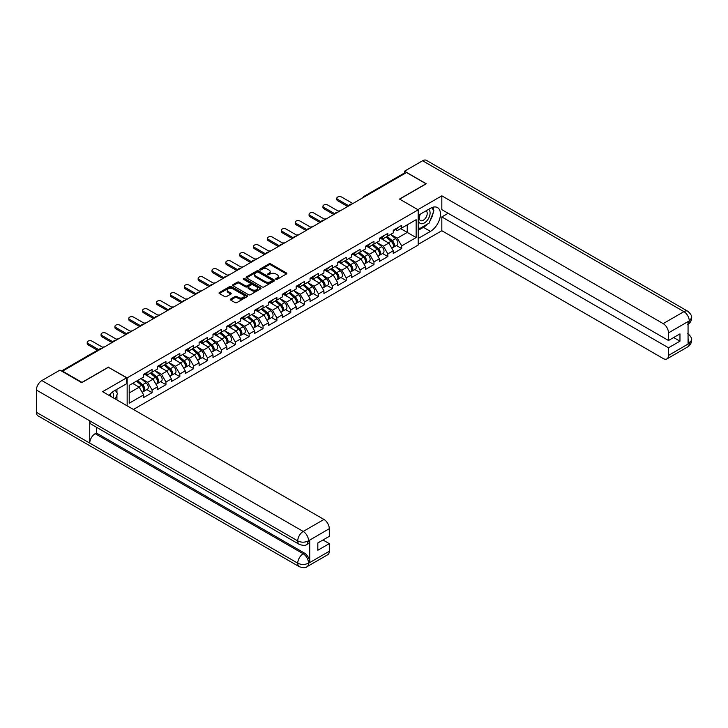 <?xml version="1.0" encoding="UTF-8"?>
<svg xmlns="http://www.w3.org/2000/svg" width="728" height="728" viewBox="0 0 728 728"><rect width="100%" height="100%" fill="white"/><g stroke="black" fill="none" stroke-linecap="round" stroke-linejoin="round"><path stroke-width="1.09" d="M275.939 279.315A0.864 0.501 0 0 0 277.159 279.315L286.432 273.965A1.238 0.71 0 0 0 286.796 273.464A1.238 0.71 0 0 0 286.432 272.954L270.725 263.891A1.238 0.71 0 0 0 268.987 263.891L259.714 269.242A0.864 0.501 0 0 0 260.933 269.952L262.135 269.26A3.949 2.284 0 0 1 267.713 269.26L269.023 270.015A3.949 2.284 0 0 1 270.179 271.626A3.949 2.284 0 0 1 269.023 273.237L267.822 273.928A0.864 0.501 0 0 0 269.051 274.629L270.252 273.937A3.949 2.284 0 0 1 275.83 273.937L277.141 274.693A3.949 2.284 0 0 1 278.296 276.312A3.949 2.284 0 0 1 277.141 277.923L275.939 278.615A0.864 0.501 0 0 0 275.939 279.315L275.939 278.615M230.676 299.053A1.238 0.71 0 0 0 230.321 299.554A1.238 0.71 0 0 0 230.676 300.063L235.089 302.602A1.238 0.71 0 0 0 236.828 302.602L247.129 296.66A1.238 0.71 0 0 0 247.484 296.159A1.238 0.71 0 0 0 247.129 295.65L231.422 286.586A1.238 0.71 0 0 0 229.675 286.586L219.383 292.529A1.238 0.71 0 0 0 219.019 293.029A1.238 0.71 0 0 0 219.383 293.539L224.706 296.605A1.238 0.71 0 0 0 226.444 296.605L230.849 294.066A1.238 0.71 0 0 0 231.213 293.566A1.238 0.71 0 0 0 230.849 293.056L228.21 291.537A3.303 1.902 0 0 1 227.245 290.19A3.303 1.902 0 0 1 229.284 288.425A3.303 1.902 0 0 1 232.878 288.843L243.225 294.813A3.303 1.902 0 0 1 244.189 296.159A3.303 1.902 0 0 1 242.151 297.916A3.303 1.902 0 0 1 238.556 297.506L236.828 296.505A1.238 0.71 0 0 0 235.089 296.505L230.676 299.053L230.676 300.063L235.089 297.534L235.089 296.505M108.49 367.085L82 382.382L62.535 371.144L406.543 172.527L426.007 183.774L399.517 199.062L418.181 209.837L127.154 377.868L108.49 367.34M262.216 286.941A1.238 0.71 0 0 0 263.964 286.941L274.265 280.99A1.238 0.71 0 0 0 274.62 280.489A1.238 0.71 0 0 0 274.265 279.989L258.558 270.916A1.238 0.71 0 0 0 256.811 270.916L246.519 276.858A1.238 0.71 0 0 0 246.155 277.368A1.238 0.71 0 0 0 246.519 277.869L262.216 286.941M243.853 279.507A0.864 0.501 0 0 1 244.726 279.625L244.726 278.596L260.697 287.815A1.238 0.71 0 0 1 261.052 288.324A1.238 0.71 0 0 1 260.697 288.825L250.396 294.767A1.238 0.71 0 0 1 248.648 294.767L232.951 285.704L237.355 283.174L237.355 282.155L232.951 284.694A1.238 0.71 0 0 0 232.587 285.203A1.238 0.71 0 0 0 232.951 285.704L232.951 284.694M237.355 283.174A1.238 0.71 0 0 1 239.103 283.174L239.103 282.155A1.238 0.71 0 0 0 237.355 282.155M239.103 282.155L245.472 285.831A1.238 0.71 0 0 0 247.211 285.831L250.132 284.138A1.238 0.71 0 0 0 250.496 283.638A1.238 0.71 0 0 0 250.132 283.137L243.507 279.306A0.864 0.501 0 0 1 244.726 278.596M127.154 405.833L127.154 377.868M133.424 409.454L418.181 245.045L418.181 209.837M146.819 389.626L152.088 392.674L152.088 389.999L147.648 382.3L141.068 378.505M152.088 392.674L143.643 397.543L143.643 394.876L129.202 403.221L129.202 385.358L143.643 377.022L143.643 374.347L152.088 369.469L152.088 372.144L157.512 369.014L157.512 366.339L165.957 361.47L165.957 364.137L171.38 361.006L171.38 358.34L179.825 353.462L179.825 356.129L185.249 352.998L185.249 350.332L193.694 345.454L193.694 348.121L199.117 344.99L199.117 342.324L207.562 337.446L207.562 340.122L212.986 336.991L212.986 334.316L221.43 329.447L221.43 332.114L226.845 328.983L226.845 326.317L235.29 321.439L235.29 324.106L240.713 320.975L240.713 318.309L249.158 313.431L249.158 316.098L254.582 312.967L254.582 310.301L263.026 305.423L263.026 308.09L268.45 304.959L268.45 302.293L276.895 297.415L276.895 300.091L282.318 296.96L282.318 294.285L290.763 289.416L290.763 292.083L296.187 288.952L296.187 286.286L304.632 281.408L304.632 284.075L310.046 280.944L310.046 278.278L318.491 273.4L318.491 276.067L323.914 272.936L323.914 270.27L332.359 265.392L332.359 268.068L337.783 264.937L337.783 262.262L346.228 257.394L346.228 260.06L351.651 256.929L351.651 254.263L360.096 249.386L360.096 252.052L365.52 248.921L365.52 246.255L373.964 241.377L373.964 244.044L379.388 240.913L379.388 238.247L387.833 233.369L387.833 236.036L393.247 232.905L393.247 230.239L401.692 225.362L401.692 228.037L416.143 219.692L416.143 237.556L401.692 245.891L397.251 238.192L390.672 234.398M396.423 245.518L401.692 248.566L401.692 245.891M401.692 248.566L393.247 253.435L393.247 250.769L387.833 253.899L383.383 246.201L376.804 242.406M382.555 253.526L387.833 256.565L387.833 253.899M387.833 256.565L379.388 261.443L379.388 258.777L373.964 261.907L369.515 254.209L362.935 250.414M368.686 261.534L373.964 264.573L373.964 261.907M373.964 264.573L365.52 269.451L365.52 266.785L360.096 269.915L355.655 262.216L349.076 258.413M354.818 269.533L360.096 272.581L360.096 269.915M360.096 272.581L351.651 277.459L351.651 274.784L346.228 277.914L341.787 270.215L335.208 266.421M340.959 277.541L346.228 280.589L346.228 277.914M346.228 280.589L337.783 285.458L337.783 282.792L332.359 285.922L327.919 278.223L321.339 274.429M327.09 285.549L332.359 288.588L332.359 285.922M332.359 288.588L323.914 293.466L323.914 290.8L318.491 293.93L314.05 286.231L307.471 282.437M313.222 293.557L318.491 296.596L318.491 293.93M318.491 296.596L310.046 301.474L310.046 298.808L304.632 301.938L300.182 294.239L293.602 290.436M299.354 301.556L304.632 304.604L304.632 301.938M304.632 304.604L296.187 309.482L296.187 306.816L290.763 309.946L286.313 302.247L279.734 298.444M285.485 309.564L290.763 312.612L290.763 309.946M290.763 312.612L282.318 317.49L282.318 314.815L276.895 317.945L272.445 310.246L265.875 306.452M271.617 317.572L276.895 320.62L276.895 317.945M276.895 320.62L268.45 325.489L268.45 322.822L263.026 325.953L258.586 318.254L252.006 314.46M257.748 325.58L263.026 328.619L263.026 325.953M263.026 328.619L254.582 333.497L254.582 330.831L249.158 333.961L244.717 326.262L238.138 322.468M243.889 333.588L249.158 336.627L249.158 333.961M249.158 336.627L240.713 341.505L240.713 338.839L235.29 341.969L230.849 334.27L224.269 330.466M230.021 341.587L235.29 344.635L235.29 341.969M235.29 344.635L226.845 349.513L226.845 346.837L221.43 349.968L216.98 342.278L210.401 338.474M216.152 349.595L221.43 352.643L221.43 349.968M221.43 352.643L212.986 357.512L212.986 354.845L207.562 357.976L203.112 350.277L196.533 346.483M202.284 357.603L207.562 360.651L207.562 357.976M207.562 360.651L199.117 365.52L199.117 362.853L193.694 365.984L189.244 358.285L182.673 354.49M188.416 365.611L193.694 368.65L193.694 365.984M193.694 368.65L185.249 373.528L185.249 370.861L179.825 373.992L175.384 366.293L168.805 362.499M174.547 373.61L179.825 376.658L179.825 373.992M179.825 376.658L171.38 381.536L171.38 378.869L165.957 382L161.516 374.301L154.937 370.497M160.688 381.618L165.957 384.666L165.957 382M165.957 384.666L157.512 389.544L157.512 386.868L152.088 389.999M145.928 373.719L147.648 374.711L152.088 372.144M147.648 382.3L153.071 379.17L144.772 374.383M157.512 386.868L153.071 379.17M159.796 365.711L161.516 366.703L165.957 364.137M161.516 374.301L166.94 371.171L158.64 366.375M171.38 378.869L166.94 371.171M173.664 357.703L175.384 358.695L179.825 356.129M175.384 366.293L180.799 363.163L172.509 358.367M185.249 370.861L180.799 363.163M187.533 349.695L189.244 350.687L193.694 348.121M189.244 358.285L194.667 355.155L186.377 350.368M199.117 362.853L194.667 355.155M201.392 341.696L203.112 342.688L207.562 340.122M203.112 350.277L208.536 347.147L200.236 342.36M212.986 354.845L208.536 347.147M215.261 333.688L216.98 334.68L221.43 332.114M216.98 342.278L222.404 339.139L214.105 334.352M226.845 346.837L222.404 339.139M229.129 325.68L230.849 326.672L235.29 324.106M230.849 334.27L236.272 331.14L227.973 326.344M240.713 338.839L236.272 331.14M242.997 317.672L244.717 318.664L249.158 316.098M244.717 326.262L250.141 323.132L241.842 318.345M254.582 330.831L250.141 323.132M256.866 309.664L258.586 310.656L263.026 308.09M258.586 318.254L264 315.124L255.71 310.337M268.45 322.822L264 315.124M270.734 301.665L272.445 302.657L276.895 300.091M272.445 310.246L277.869 307.116L269.578 302.329M282.318 314.815L277.869 307.116M284.593 293.657L286.313 294.649L290.763 292.083M286.313 302.247L291.737 299.117L283.438 294.321M296.187 306.816L291.737 299.117M298.462 285.649L300.182 286.641L304.632 284.075M300.182 294.239L305.605 291.109L297.306 286.313M310.046 298.808L305.605 291.109M312.33 277.641L314.05 278.633L318.491 276.067M314.05 286.231L319.474 283.101L311.175 278.314M323.914 290.8L319.474 283.101M326.199 269.642L327.919 270.634L332.359 268.068M327.919 278.223L333.342 275.093L325.043 270.306M337.783 282.792L333.342 275.093M340.067 261.634L341.787 262.626L346.228 260.06M341.787 270.215L347.211 267.085L338.911 262.298M351.651 274.784L347.211 267.085M353.935 253.626L355.655 254.618L360.096 252.052M355.655 262.216L361.07 259.086L352.78 254.29M365.52 266.785L361.07 259.086M367.804 245.618L369.515 246.61L373.964 244.044M369.515 254.209L374.938 251.078L366.648 246.291M379.388 258.777L374.938 251.078M381.663 237.61L383.383 238.602L387.833 236.036M383.383 246.201L388.807 243.07L380.507 238.284M393.247 250.769L388.807 243.07M405.205 173.3L364.937 196.551M364.373 196.879A1.884 1.092 120 0 1 364.855 196.496A1.884 1.092 60 0 0 363.909 196.405L404.176 173.155A1.884 1.092 60 0 1 405.123 173.246M395.531 229.611L397.251 230.603L401.692 228.037M397.251 238.192L407.252 232.423L407.252 224.825L416.143 219.692M400.673 228.628L416.143 237.556M62.535 371.144L62.535 371.608M129.202 392.956L139.203 387.178L132.623 383.383M143.643 394.876L139.203 387.178M276.285 279.443L277.141 278.942A3.949 2.284 0 0 0 278.296 277.332L278.296 276.312M270.179 271.626L270.179 272.654A3.949 2.284 0 0 1 269.023 274.265L268.168 274.756M286.432 272.954L286.432 273.965L270.725 264.919A1.238 0.71 0 0 0 268.987 264.919L260.06 270.07M274.247 280.999L258.558 271.944A1.238 0.71 0 0 0 256.811 271.944L246.528 277.878L246.519 276.858M272.081 280.844A0.864 0.501 0 0 0 272.081 280.134L258.294 272.181A0.864 0.501 0 0 0 257.075 272.181L255.81 272.909A3.949 2.284 0 0 0 254.654 274.52A3.949 2.284 0 0 0 255.81 276.13L265.229 281.572A3.949 2.284 0 0 0 270.816 281.572L272.081 280.844L272.081 281.873A0.864 0.501 0 0 0 272.336 281.518L272.336 280.489M254.654 274.52L254.654 275.548A3.949 2.284 0 0 0 255.81 277.159L255.81 276.13M272.081 281.873L270.816 282.601A3.949 2.284 0 0 1 265.229 282.601L255.81 277.159M239.103 283.174L245.472 286.859A1.238 0.71 0 0 0 247.211 286.859L250.132 285.167A1.238 0.71 0 0 0 250.496 284.666L250.496 283.638M244.726 279.625L260.679 288.834M252.079 289.644A3.303 1.902 0 0 0 255.674 290.062A3.303 1.902 0 0 0 257.712 288.297A3.303 1.902 0 0 0 256.747 286.95L253.098 284.848A1.238 0.71 0 0 0 251.36 284.848L248.439 286.532A1.238 0.71 0 0 0 248.075 287.041A1.238 0.71 0 0 0 248.439 287.542L252.079 289.644L252.079 290.672A3.303 1.902 0 0 0 255.674 291.082A3.303 1.902 0 0 0 257.712 289.325L257.712 288.297M248.075 287.041L248.075 288.061A1.238 0.71 0 0 0 248.439 288.57L248.439 287.542M252.079 290.672L248.439 288.57M244.189 296.159L244.189 297.179A3.303 1.902 0 0 1 242.151 298.944A3.303 1.902 0 0 1 238.556 298.526L236.828 297.534A1.238 0.71 0 0 0 235.089 297.534M227.245 290.19L227.245 291.209A3.303 1.902 0 0 0 228.21 292.556L228.21 291.537M230.84 294.076L228.21 292.556M247.129 295.65L247.129 296.66L231.422 287.615A1.238 0.71 0 0 0 229.675 287.615L219.392 293.548M340.131 210.874A2.83 1.629 0 0 0 338.202 211.084M392.192 242.051L391.573 241.687M392.993 247.338A4.15 2.393 -120 0 0 393.593 247.156A4.15 2.393 -120 0 0 394.339 244.253A4.15 2.393 -120 0 0 392.174 240.64L387.178 236.418M393.593 247.156L397.015 245.172A4.15 2.393 -120 0 0 397.761 242.278A4.15 2.393 -120 0 0 395.604 238.666L390.599 234.443M386.213 236.973L391.919 241.787A2.512 1.456 60 0 1 393.275 244.89M391.773 248.203L392.529 247.766A4.15 2.393 -120 0 0 393.275 244.872A4.15 2.393 -120 0 0 391.109 241.259L386.104 237.037M384.666 240.677L381.29 237.829M352.853 203.531L341.65 197.061A2.83 1.629 0 0 0 338.566 196.706A2.83 1.629 0 0 0 336.818 198.216A2.83 1.629 0 0 0 337.646 199.372L337.646 200.71A2.83 1.629 180 0 1 336.818 199.554L336.818 198.216M347.693 206.506L337.646 200.71M394.367 229.602A4.15 2.393 60 0 1 393.593 230.731A4.15 2.393 60 0 1 393.247 230.867M397.788 227.618A4.15 2.393 60 0 1 397.015 228.756L393.593 230.731M348.849 205.842L337.646 199.372M420.029 214.323A8.172 4.714 120 0 0 419.829 223.096A8.172 4.714 120 0 0 427.209 220.42A8.172 4.714 120 0 0 428.61 209.364M420.484 214.05A5.597 3.231 120 0 0 420.466 220.548A5.597 3.231 120 0 0 425.243 218.518A5.597 3.231 120 0 0 426.062 210.856A5.597 3.231 120 0 0 426.044 210.847M431.731 207.662L433.915 210.765L429.12 223.132L419.519 228.674L418.181 226.772M418.181 227.9L419.519 228.674M113.368 397.87A8.172 4.714 120 0 0 112.294 392.164M110.765 396.369A5.597 3.231 120 0 0 110.192 394.076M115.233 390.29L117.463 393.466L115.315 398.999M427.345 224.151A14.141 8.163 120 0 1 423.432 227.345L430.448 231.395A14.141 8.163 120 0 0 439.694 218.937A14.141 8.163 120 0 0 437.528 207.598A14.141 8.163 120 0 0 430.448 208.299L418.181 215.388M430.448 231.395L418.181 238.475M418.181 244.381L441.832 230.731L441.832 216.926L668.504 347.793L668.504 355.437L689.389 343.27L688.06 343.889L688.06 321.822L689.261 320.875L668.504 332.86A7.544 4.359 -120 0 0 663.172 323.614L683.92 311.639L422.586 160.752L404.495 171.198L426.271 183.774L399.654 199.144M448.139 213.277L441.832 216.926M673.655 337.528L679.97 341.168L679.97 333.879L668.504 340.504L441.832 209.637L441.832 195.832L663.172 323.614M417.872 209.664L441.832 195.832M441.832 230.731L663.172 358.513A7.544 4.359 -120 0 0 666.939 358.895A7.544 4.359 -120 0 0 668.504 355.437M422.586 160.752A7.735 4.468 -60 0 1 426.453 160.369L687.787 311.256A7.735 4.468 -60 0 0 683.92 311.639A7.544 4.359 60 0 1 689.261 320.875M404.495 173.064L404.495 171.198M668.504 340.504L668.504 332.86M679.97 341.168L668.504 347.793M430.157 220.457A14.141 8.163 120 0 0 433.206 212.612M433.433 210.073A14.141 8.163 120 0 0 433.078 207.189M423.432 227.345L418.181 230.367M418.181 228.728L418.9 228.319M688.06 338.611L689.261 343.197M687.787 333.579C690.827 336.309 692.091 338.484 691.6 340.122L689.398 343.27M687.787 311.256C690.817 313.959 692.091 316.152 691.6 317.845L689.389 320.948M299.335 544.398A7.735 4.468 -60 0 1 297.743 540.913C301.301 542.615 304.85 542.606 308.399 540.868L306.979 544.389C305.714 545.672 303.166 545.672 299.335 544.398L91.337 424.306A7.735 4.468 -60 0 1 89.735 420.82L36.4 390.026A7.735 4.468 -60 0 1 41.869 380.562L59.96 370.115L81.736 382.691L108.399 367.294L126.627 377.814L126.627 383.711L114.005 391A14.141 8.163 120 0 0 109.045 395.377M126.627 377.814L102.621 391.673L323.96 519.455A7.544 4.359 60 0 1 329.293 528.692L329.293 536.345L317.827 542.961L317.827 550.25L329.293 543.634L329.293 551.278A7.544 4.359 60 0 1 327.736 554.727L306.979 566.712A7.544 4.359 -120 0 0 308.536 563.263L329.293 551.278M116.626 399.754L119.601 401.474M116.935 399.572L116.935 394.831M116.935 392.711L116.935 389.307M306.979 566.712C305.769 567.995 303.23 567.995 299.335 566.721L38.002 415.843A7.735 4.468 -60 0 1 36.4 412.303L89.735 443.097A7.735 4.468 -60 0 1 95.204 433.679L303.203 553.762L304.404 553.071A7.544 4.359 60 0 1 309.737 562.307L309.737 540.24A7.544 4.359 60 0 1 308.181 543.698L306.979 544.389M36.4 390.026L36.4 412.303M41.869 380.562L303.203 531.44A7.735 4.468 -60 0 0 297.743 540.913L89.735 420.82L89.735 443.097L297.743 563.181C301.283 564.901 304.841 564.901 308.408 563.181L308.536 563.263M329.293 543.634L322.986 539.985M96.405 427.236L96.405 432.987L304.404 553.071M96.405 432.987L95.204 433.679M326.262 218.882A2.83 1.629 0 0 0 324.333 219.092M378.323 250.059L377.705 249.695M379.124 255.346A4.15 2.393 -120 0 0 379.725 255.155A4.15 2.393 -120 0 0 380.471 252.261A4.15 2.393 -120 0 0 378.314 248.648L373.309 244.426M379.725 255.155L383.146 253.18A4.15 2.393 -120 0 0 383.893 250.286A4.15 2.393 -120 0 0 381.736 246.665L376.731 242.451M372.345 244.981L378.05 249.795A2.512 1.456 60 0 1 379.406 252.889M377.905 256.211L378.66 255.774A4.15 2.393 -120 0 0 379.406 252.871A4.15 2.393 -120 0 0 377.24 249.258L372.245 245.036M370.798 248.685L367.422 245.837M312.394 226.89A2.83 1.629 0 0 0 310.465 227.091M364.464 258.058L363.836 257.703M365.256 263.354A4.15 2.393 -120 0 0 365.856 263.163A4.15 2.393 -120 0 0 366.603 260.269A4.15 2.393 -120 0 0 364.446 256.647L359.441 252.434M365.856 263.163L369.278 261.188A4.15 2.393 -120 0 0 370.024 258.285A4.15 2.393 -120 0 0 367.868 254.673L362.863 250.45M358.476 252.989L364.182 257.803A2.512 1.456 60 0 1 365.538 260.897M364.036 264.219L364.792 263.782A4.15 2.393 -120 0 0 365.538 260.879A4.15 2.393 -120 0 0 363.381 257.266L358.376 253.044M356.929 256.693L353.553 253.845M298.526 234.889A2.83 1.629 0 0 0 296.596 235.099M350.596 266.066L349.968 265.711M351.387 271.353A4.15 2.393 -120 0 0 351.988 271.171A4.15 2.393 -120 0 0 352.734 268.268A4.15 2.393 -120 0 0 350.577 264.655L345.572 260.433M351.988 271.171L355.41 269.196A4.15 2.393 -120 0 0 356.156 266.293A4.15 2.393 -120 0 0 353.999 262.681L348.994 258.458M344.608 260.988L350.314 265.811A2.512 1.456 60 0 1 351.679 268.905M350.168 272.217L350.923 271.79A4.15 2.393 -120 0 0 351.67 268.887A4.15 2.393 -120 0 0 349.513 265.274L344.508 261.052M343.061 264.701L339.685 261.853M284.657 242.897A2.83 1.629 0 0 0 282.737 243.106M336.727 274.074L336.099 273.719M337.519 279.361A4.15 2.393 -120 0 0 338.129 279.179A4.15 2.393 -120 0 0 338.866 276.276A4.15 2.393 -120 0 0 336.709 272.663L331.704 268.441M338.129 279.179L341.55 277.195A4.15 2.393 -120 0 0 342.296 274.301A4.15 2.393 -120 0 0 340.131 270.689L335.126 266.466M330.74 268.996L336.454 273.81A2.512 1.456 60 0 1 337.81 276.913M336.3 280.225L337.055 279.789A4.15 2.393 -120 0 0 337.801 276.895A4.15 2.393 -120 0 0 335.644 273.282L330.639 269.06M329.202 272.7L325.826 269.851M270.789 250.905A2.83 1.629 0 0 0 268.869 251.114M322.859 282.082L322.24 281.718M323.651 287.369A4.15 2.393 -120 0 0 324.26 287.178A4.15 2.393 -120 0 0 325.007 284.284A4.15 2.393 -120 0 0 322.841 280.671L317.836 276.449M324.26 287.178L327.682 285.203A4.15 2.393 -120 0 0 328.428 282.309A4.15 2.393 -120 0 0 326.262 278.697L321.266 274.474M316.88 277.004L322.586 281.818A2.512 1.456 60 0 1 323.942 284.921M322.431 288.233L323.186 287.797A4.15 2.393 -120 0 0 323.933 284.903A4.15 2.393 -120 0 0 321.776 281.281L316.771 277.068M315.333 280.708L311.957 277.859M338.984 211.539L327.782 205.069A2.83 1.629 0 0 0 324.697 204.714A2.83 1.629 0 0 0 322.959 206.224A2.83 1.629 0 0 0 323.787 207.38L323.787 208.709A2.83 1.629 180 0 1 322.959 207.553L322.959 206.224M333.824 214.514L323.787 208.709M380.498 237.601A4.15 2.393 60 0 1 379.725 238.739A4.15 2.393 60 0 1 379.388 238.875M383.92 235.626A4.15 2.393 60 0 1 383.146 236.755L379.725 238.739M334.98 213.841L323.787 207.38M325.116 219.537L313.914 213.077A2.83 1.629 0 0 0 310.838 212.722A2.83 1.629 0 0 0 309.091 214.232A2.83 1.629 0 0 0 309.919 215.388L309.919 216.717A2.83 1.629 180 0 1 309.091 215.561L309.091 214.232M319.965 222.513L309.919 216.717M366.63 245.609A4.15 2.393 60 0 1 365.856 246.737A4.15 2.393 60 0 1 365.52 246.883M370.051 243.634A4.15 2.393 60 0 1 369.278 244.763L365.856 246.737M321.121 221.849L309.919 215.388M311.247 227.546L300.045 221.084A2.83 1.629 0 0 0 296.969 220.73A2.83 1.629 0 0 0 295.222 222.231A2.83 1.629 0 0 0 296.05 223.387L296.05 224.725A2.83 1.629 180 0 1 295.222 223.569L295.222 222.231M306.097 230.521L296.05 224.725M352.762 253.617A4.15 2.393 60 0 1 351.988 254.745A4.15 2.393 60 0 1 351.651 254.891M356.183 251.642A4.15 2.393 60 0 1 355.41 252.771L351.988 254.745M307.252 229.857L296.05 223.387M297.379 235.554L286.186 229.083A2.83 1.629 0 0 0 283.101 228.728A2.83 1.629 0 0 0 281.354 230.239A2.83 1.629 0 0 0 282.182 231.395L282.182 232.733A2.83 1.629 180 0 1 281.354 231.577L281.354 230.239M292.228 238.529L282.182 232.733M338.893 261.625A4.15 2.393 60 0 1 338.129 262.753A4.15 2.393 60 0 1 337.783 262.89M342.315 259.65A4.15 2.393 60 0 1 341.55 260.779L338.129 262.753M293.384 237.865L282.182 231.395M283.52 243.561L272.317 237.091A2.83 1.629 0 0 0 269.233 236.736A2.83 1.629 0 0 0 267.485 238.247A2.83 1.629 0 0 0 268.314 239.403L268.314 240.731A2.83 1.629 180 0 1 267.485 239.585L267.485 238.247M278.36 246.537L268.314 240.731M325.034 269.624A4.15 2.393 60 0 1 324.26 270.761A4.15 2.393 60 0 1 323.914 270.898M328.455 267.649A4.15 2.393 60 0 1 327.682 268.787L324.26 270.761M279.516 245.864L268.314 239.403M256.929 258.913A2.83 1.629 0 0 0 255 259.123M308.99 290.09L308.372 289.726M309.791 295.377A4.15 2.393 -120 0 0 310.392 295.186A4.15 2.393 -120 0 0 311.138 292.292A4.15 2.393 -120 0 0 308.972 288.679L303.976 284.457M310.392 295.186L313.814 293.211A4.15 2.393 -120 0 0 314.56 290.317A4.15 2.393 -120 0 0 312.394 286.696L307.398 282.482M303.012 285.012L308.718 289.826A2.512 1.456 60 0 1 310.073 292.92M308.572 296.241L309.327 295.805A4.15 2.393 -120 0 0 310.073 292.902A4.15 2.393 -120 0 0 307.908 289.289L302.903 285.067M301.465 288.716L298.089 285.867M269.651 251.56L258.449 245.099A2.83 1.629 0 0 0 255.364 244.744A2.83 1.629 0 0 0 253.617 246.255A2.83 1.629 0 0 0 254.445 247.411L254.445 248.739A2.83 1.629 180 0 1 253.617 247.584L253.617 246.255M264.491 254.545L254.445 248.739M311.165 277.632A4.15 2.393 60 0 1 310.392 278.76A4.15 2.393 60 0 1 310.046 278.906M314.587 275.657A4.15 2.393 60 0 1 313.814 276.786L310.392 278.76M265.647 253.872L254.445 247.411M243.061 266.912A2.83 1.629 0 0 0 241.132 267.121M295.122 298.089L294.503 297.734M295.923 303.385A4.15 2.393 -120 0 0 296.524 303.194A4.15 2.393 -120 0 0 297.27 300.291A4.15 2.393 -120 0 0 295.113 296.678L290.108 292.456M296.524 303.194L299.945 301.219A4.15 2.393 -120 0 0 300.691 298.316A4.15 2.393 -120 0 0 298.535 294.704L293.53 290.481M289.143 293.02L294.849 297.834A2.512 1.456 60 0 1 296.205 300.928M294.704 304.249L295.459 303.813A4.15 2.393 -120 0 0 296.205 300.91A4.15 2.393 -120 0 0 294.039 297.297L289.043 293.075M287.596 296.724L284.22 293.875M255.783 259.568L244.581 253.107A2.83 1.629 0 0 0 241.496 252.752A2.83 1.629 0 0 0 239.758 254.263A2.83 1.629 0 0 0 240.586 255.41L240.586 256.747A2.83 1.629 180 0 1 239.758 255.592L239.758 254.263M250.623 262.544L240.586 256.747M297.297 285.64A4.15 2.393 60 0 1 296.524 286.768A4.15 2.393 60 0 1 296.187 286.914M300.719 283.665A4.15 2.393 60 0 1 299.945 284.794L296.524 286.768M251.779 261.88L240.586 255.41M229.193 274.92A2.83 1.629 0 0 0 227.263 275.129M281.263 306.097L280.635 305.742M282.055 311.384A4.15 2.393 -120 0 0 282.655 311.202A4.15 2.393 -120 0 0 283.401 308.299A4.15 2.393 -120 0 0 281.245 304.686L276.24 300.464M282.655 311.202L286.077 309.227A4.15 2.393 -120 0 0 286.823 306.324A4.15 2.393 -120 0 0 284.666 302.712L279.661 298.489M275.275 301.019L280.981 305.833A2.512 1.456 60 0 1 282.337 308.936M280.835 312.248L281.59 311.811A4.15 2.393 -120 0 0 282.337 308.918A4.15 2.393 -120 0 0 280.171 305.305L275.175 301.083M273.728 304.732L270.352 301.883M241.914 267.576L230.712 261.106A2.83 1.629 0 0 0 227.637 260.761A2.83 1.629 0 0 0 225.889 262.262A2.83 1.629 0 0 0 226.717 263.418L226.717 264.755A2.83 1.629 180 0 1 225.889 263.6L225.889 262.262M236.764 270.552L226.717 264.755M283.429 293.648A4.15 2.393 60 0 1 282.655 294.776A4.15 2.393 60 0 1 282.318 294.922M286.85 291.673A4.15 2.393 60 0 1 286.077 292.802L282.655 294.776M237.919 269.888L226.717 263.418M215.324 282.928A2.83 1.629 0 0 0 213.395 283.137M267.394 314.105L266.767 313.741M268.186 319.392A4.15 2.393 -120 0 0 268.787 319.21A4.15 2.393 -120 0 0 269.533 316.307A4.15 2.393 -120 0 0 267.376 312.694L262.371 308.472M268.787 319.21L272.208 317.226A4.15 2.393 -120 0 0 272.954 314.332A4.15 2.393 -120 0 0 270.798 310.719L265.793 306.497M261.407 309.027L267.112 313.841A2.512 1.456 60 0 1 268.468 316.944M266.967 320.256L267.722 319.82A4.15 2.393 -120 0 0 268.468 316.926A4.15 2.393 -120 0 0 266.311 313.313L261.306 309.091M259.86 312.731L256.484 309.882M228.046 275.584L216.844 269.114A2.83 1.629 0 0 0 213.768 268.759A2.83 1.629 0 0 0 212.021 270.27A2.83 1.629 0 0 0 212.849 271.426L212.849 272.763A2.83 1.629 180 0 1 212.021 271.608L212.021 270.27M222.895 278.56L212.849 272.763M269.56 301.656A4.15 2.393 60 0 1 268.787 302.784A4.15 2.393 60 0 1 268.45 302.921M272.982 299.672A4.15 2.393 60 0 1 272.208 300.81L268.787 302.784M224.051 277.896L212.849 271.426M201.456 290.936A2.83 1.629 0 0 0 199.527 291.145M253.526 322.113L252.898 321.749M254.318 327.4A4.15 2.393 -120 0 0 254.927 327.209A4.15 2.393 -120 0 0 255.665 324.315A4.15 2.393 -120 0 0 253.508 320.702L248.503 316.48M254.927 327.209L258.349 325.234A4.15 2.393 -120 0 0 259.095 322.34A4.15 2.393 -120 0 0 256.929 318.728L251.924 314.505M247.538 317.035L253.244 321.849A2.512 1.456 60 0 1 254.609 324.943M253.098 328.264L253.854 327.827A4.15 2.393 -120 0 0 254.6 324.925A4.15 2.393 -120 0 0 252.443 321.312L247.438 317.089M246 320.739L242.624 317.89M214.178 283.592L202.985 277.122A2.83 1.629 0 0 0 199.9 276.767A2.83 1.629 0 0 0 198.153 278.278A2.83 1.629 0 0 0 198.981 279.434L198.981 280.762A2.83 1.629 180 0 1 198.153 279.616L198.153 278.278M209.027 286.568L198.981 280.762M255.692 309.655A4.15 2.393 60 0 1 254.927 310.792A4.15 2.393 60 0 1 254.582 310.929M259.113 307.68A4.15 2.393 60 0 1 258.349 308.809L254.927 310.792M210.183 285.895L198.981 279.434M187.587 298.944A2.83 1.629 0 0 0 185.667 299.144M239.658 330.112L239.039 329.757M240.449 335.408A4.15 2.393 -120 0 0 241.059 335.217A4.15 2.393 -120 0 0 241.805 332.323A4.15 2.393 -120 0 0 239.639 328.701L234.634 324.488M241.059 335.217L244.481 333.242A4.15 2.393 -120 0 0 245.227 330.339A4.15 2.393 -120 0 0 243.061 326.726L238.056 322.504M233.679 325.043L239.385 329.857A2.512 1.456 60 0 1 240.741 332.951M239.23 336.272L239.985 335.836A4.15 2.393 -120 0 0 240.731 332.933A4.15 2.393 -120 0 0 238.575 329.32L233.57 325.098M232.132 328.747L228.756 325.898M200.318 291.591L189.116 285.13A2.83 1.629 0 0 0 186.031 284.775A2.83 1.629 0 0 0 184.284 286.286A2.83 1.629 0 0 0 185.112 287.442L185.112 288.77A2.83 1.629 180 0 1 184.284 287.615L184.284 286.286M195.159 294.567L185.112 288.77M241.833 317.663A4.15 2.393 60 0 1 241.059 318.791A4.15 2.393 60 0 1 240.713 318.937M245.254 315.688A4.15 2.393 60 0 1 244.481 316.816L241.059 318.791M196.314 293.903L185.112 287.442M173.719 306.943A2.83 1.629 0 0 0 171.799 307.152M225.789 338.12L225.17 337.765M226.59 343.407A4.15 2.393 -120 0 0 227.191 343.225A4.15 2.393 -120 0 0 227.937 340.322A4.15 2.393 -120 0 0 225.771 336.709L220.775 332.487M227.191 343.225L230.612 341.25A4.15 2.393 -120 0 0 231.358 338.347A4.15 2.393 -120 0 0 229.193 334.734L224.197 330.512M219.811 333.051L225.516 337.865A2.512 1.456 60 0 1 226.872 340.959M225.371 344.271L226.126 343.844A4.15 2.393 -120 0 0 226.872 340.941A4.15 2.393 -120 0 0 224.706 337.328L219.701 333.106M218.263 336.755L214.887 333.906M186.45 299.599L175.248 293.138A2.83 1.629 0 0 0 172.163 292.783A2.83 1.629 0 0 0 170.416 294.285A2.83 1.629 0 0 0 171.244 295.441L171.244 296.778A2.83 1.629 180 0 1 170.416 295.623L170.416 294.285M181.29 302.575L171.244 296.778M227.964 325.671A4.15 2.393 60 0 1 227.191 326.799A4.15 2.393 60 0 1 226.845 326.945M231.386 323.696A4.15 2.393 60 0 1 230.612 324.825L227.191 326.799M182.446 301.911L171.244 295.441M159.86 314.951A2.83 1.629 0 0 0 157.931 315.16M211.921 346.128L211.302 345.773M212.722 351.415A4.15 2.393 -120 0 0 213.322 351.233A4.15 2.393 -120 0 0 214.068 348.33A4.15 2.393 -120 0 0 211.912 344.717L206.907 340.495M213.322 351.233L216.744 349.258A4.15 2.393 -120 0 0 217.49 346.355A4.15 2.393 -120 0 0 215.333 342.742L210.328 338.52M205.942 341.05L211.648 345.864A2.512 1.456 60 0 1 213.004 348.967M211.502 352.279L212.257 351.842A4.15 2.393 -120 0 0 213.004 348.949A4.15 2.393 -120 0 0 210.838 345.336L205.842 341.114M204.395 344.763L201.019 341.914M172.582 307.607L161.379 301.137A2.83 1.629 0 0 0 158.294 300.782A2.83 1.629 0 0 0 156.547 302.293A2.83 1.629 0 0 0 157.385 303.449L157.385 304.786A2.83 1.629 180 0 1 156.547 303.631L156.547 302.293M167.422 310.583L157.385 304.786M214.096 333.679A4.15 2.393 60 0 1 213.322 334.807A4.15 2.393 60 0 1 212.986 334.944M217.517 331.704A4.15 2.393 60 0 1 216.744 332.833L213.322 334.807M168.578 309.919L157.385 303.449M145.991 322.959A2.83 1.629 0 0 0 144.062 323.168M198.052 354.136L197.434 353.772M198.853 359.423A4.15 2.393 -120 0 0 199.454 359.232A4.15 2.393 -120 0 0 200.2 356.338A4.15 2.393 -120 0 0 198.043 352.725L193.038 348.503M199.454 359.232L202.875 357.257A4.15 2.393 -120 0 0 203.622 354.363A4.15 2.393 -120 0 0 201.465 350.75L196.46 346.528M192.074 349.058L197.779 353.872A2.512 1.456 60 0 1 199.135 356.975M197.634 360.287L198.389 359.85A4.15 2.393 -120 0 0 199.135 356.957A4.15 2.393 -120 0 0 196.969 353.335L191.974 349.121M190.527 352.762L187.151 349.913M158.713 315.615L147.511 309.145A2.83 1.629 0 0 0 144.435 308.79A2.83 1.629 0 0 0 142.688 310.301A2.83 1.629 0 0 0 143.516 311.457L143.516 312.794A2.83 1.629 180 0 1 142.688 311.639L142.688 310.301M153.553 318.591L143.516 312.794M200.227 341.687A4.15 2.393 60 0 1 199.454 342.815A4.15 2.393 60 0 1 199.117 342.952M203.649 339.703A4.15 2.393 60 0 1 202.875 340.841L199.454 342.815M154.709 317.918L143.516 311.457M132.123 330.967A2.83 1.629 0 0 0 130.194 331.176M184.193 362.144L183.565 361.78M184.985 367.431A4.15 2.393 -120 0 0 185.585 367.24A4.15 2.393 -120 0 0 186.332 364.346A4.15 2.393 -120 0 0 184.175 360.733L179.17 356.511M185.585 367.24L189.007 365.265A4.15 2.393 -120 0 0 189.753 362.371A4.15 2.393 -120 0 0 187.597 358.749L182.592 354.536M178.205 357.066L183.911 361.88A2.512 1.456 60 0 1 185.267 364.974M183.765 368.295L184.521 367.858A4.15 2.393 -120 0 0 185.267 364.956A4.15 2.393 -120 0 0 183.11 361.343L178.105 357.12M176.658 360.769L173.282 357.921M144.845 323.614L133.643 317.153A2.83 1.629 0 0 0 130.567 316.798A2.83 1.629 0 0 0 128.82 318.309A2.83 1.629 0 0 0 129.648 319.465L129.648 320.793A2.83 1.629 180 0 1 128.82 319.637L128.82 318.309M139.694 326.599L129.648 320.793M186.359 349.686A4.15 2.393 60 0 1 185.585 350.823A4.15 2.393 60 0 1 185.249 350.96M189.781 347.711A4.15 2.393 60 0 1 189.007 348.839L185.585 350.823M140.85 325.926L129.648 319.465M118.254 338.975A2.83 1.629 0 0 0 116.325 339.175M170.325 370.143L169.697 369.788M171.116 375.439A4.15 2.393 -120 0 0 171.717 375.248A4.15 2.393 -120 0 0 172.463 372.345A4.15 2.393 -120 0 0 170.306 368.732L165.302 364.51M171.717 375.248L175.148 373.273A4.15 2.393 -120 0 0 175.885 370.37A4.15 2.393 -120 0 0 173.728 366.757L168.723 362.535M164.337 365.074L170.043 369.888A2.512 1.456 60 0 1 171.408 372.982M169.897 376.303L170.652 375.866A4.15 2.393 -120 0 0 171.399 372.964A4.15 2.393 -120 0 0 169.242 369.351L164.237 365.128M162.79 368.778L159.414 365.929M130.976 331.622L119.783 325.161A2.83 1.629 0 0 0 116.698 324.806A2.83 1.629 0 0 0 114.951 326.317A2.83 1.629 0 0 0 115.779 327.464L115.779 328.801A2.83 1.629 180 0 1 114.951 327.646L114.951 326.317M125.826 334.598L115.779 328.801M172.491 357.694A4.15 2.393 60 0 1 171.717 358.822A4.15 2.393 60 0 1 171.38 358.968M175.912 355.719A4.15 2.393 60 0 1 175.148 356.847L171.717 358.822M126.981 333.934L115.779 327.464M104.386 346.974A2.83 1.629 0 0 0 102.466 347.183M156.456 378.151L155.838 377.796M157.248 383.438A4.15 2.393 -120 0 0 157.858 383.256A4.15 2.393 -120 0 0 158.604 380.353A4.15 2.393 -120 0 0 156.438 376.74L151.433 372.518M157.858 383.256L161.279 381.281A4.15 2.393 -120 0 0 162.026 378.378A4.15 2.393 -120 0 0 159.86 374.765L154.855 370.543M150.469 373.073L156.183 377.896A2.512 1.456 60 0 1 157.539 380.99M156.029 384.302L156.784 383.865A4.15 2.393 -120 0 0 157.53 380.971A4.15 2.393 -120 0 0 155.373 377.359L150.368 373.136M148.931 376.786L145.554 373.937M117.117 339.63L105.915 333.16A2.83 1.629 0 0 0 102.83 332.814A2.83 1.629 0 0 0 101.083 334.316A2.83 1.629 0 0 0 101.911 335.471L101.911 336.809A2.83 1.629 180 0 1 101.083 335.654L101.083 334.316M111.957 342.606L101.911 336.809M158.622 365.702A4.15 2.393 60 0 1 157.858 366.83A4.15 2.393 60 0 1 157.512 366.976M162.053 363.727A4.15 2.393 60 0 1 161.279 364.855L157.858 366.83M113.113 341.942L101.911 335.471M89.125 355.046A2.83 1.629 0 0 0 87.369 356.065M142.588 386.159L141.969 385.795M143.389 391.446A4.15 2.393 -120 0 0 143.989 391.264A4.15 2.393 -120 0 0 144.736 388.361A4.15 2.393 -120 0 0 142.57 384.748L137.574 380.526M143.989 391.264L147.411 389.28A4.15 2.393 -120 0 0 148.157 386.386A4.15 2.393 -120 0 0 145.991 382.773L140.995 378.551M136.609 381.081L142.315 385.895A2.512 1.456 60 0 1 143.671 388.998M142.169 392.31L142.925 391.873A4.15 2.393 -120 0 0 143.662 388.98A4.15 2.393 -120 0 0 141.505 385.367L136.5 381.144M135.062 384.784L133.078 383.119M103.249 347.638L92.047 341.168A2.83 1.629 0 0 0 88.962 340.813A2.83 1.629 0 0 0 87.214 342.324A2.83 1.629 0 0 0 88.043 343.479L88.043 344.817A2.83 1.629 180 0 1 87.214 343.661L87.214 342.324M97.452 350.241L88.043 344.817M144.763 373.71A4.15 2.393 60 0 1 143.989 374.838A4.15 2.393 60 0 1 143.643 374.975M148.184 371.735A4.15 2.393 60 0 1 147.411 372.863L143.989 374.838M98.608 349.577L88.043 343.479M101.465 348.666L62.044 371.326M101.856 348.439A1.884 1.092 -60 0 0 101.383 348.612A1.884 1.092 -120 0 0 100.437 348.521L61.489 370.998M350.505 204.887A1.884 1.092 120 0 1 350.987 204.504A1.884 1.092 -60 0 1 351.46 204.331M336.636 212.885A1.884 1.092 120 0 1 337.119 212.512A1.884 1.092 -60 0 1 337.592 212.339M322.768 220.893A1.884 1.092 120 0 1 323.25 220.511A1.884 1.092 -60 0 1 323.733 220.338M308.909 228.901A1.884 1.092 120 0 1 309.382 228.519A1.884 1.092 -60 0 1 309.864 228.346M295.04 236.909A1.884 1.092 120 0 1 295.513 236.527A1.884 1.092 -60 0 1 295.996 236.354M281.172 244.908A1.884 1.092 120 0 1 281.645 244.535A1.884 1.092 -60 0 1 282.127 244.362M267.303 252.916A1.884 1.092 120 0 1 267.786 252.543A1.884 1.092 -60 0 1 268.259 252.37M253.435 260.924A1.884 1.092 120 0 1 253.917 260.542A1.884 1.092 -60 0 1 254.391 260.369M239.567 268.932A1.884 1.092 120 0 1 240.049 268.55A1.884 1.092 -60 0 1 240.531 268.377M225.707 276.94A1.884 1.092 120 0 1 226.181 276.558A1.884 1.092 -60 0 1 226.663 276.385M211.839 284.939A1.884 1.092 120 0 1 212.312 284.566A1.884 1.092 -60 0 1 212.794 284.393M197.971 292.947A1.884 1.092 120 0 1 198.444 292.574A1.884 1.092 -60 0 1 198.926 292.392M184.102 300.955A1.884 1.092 120 0 1 184.584 300.573A1.884 1.092 -60 0 1 185.058 300.4M170.234 308.963A1.884 1.092 120 0 1 170.716 308.581A1.884 1.092 -60 0 1 171.189 308.408M156.365 316.962A1.884 1.092 120 0 1 156.848 316.589A1.884 1.092 -60 0 1 157.33 316.416M142.497 324.97A1.884 1.092 120 0 1 142.979 324.597A1.884 1.092 -60 0 1 143.462 324.424M128.638 332.978A1.884 1.092 120 0 1 129.111 332.596A1.884 1.092 -60 0 1 129.593 332.423M114.769 340.986A1.884 1.092 120 0 1 115.242 340.604A1.884 1.092 -60 0 1 115.725 340.431M277.141 278.942L277.141 277.923M267.822 274.629L267.822 273.928M269.023 274.265L269.023 273.237M259.714 269.952L259.714 269.242M268.987 264.919L268.987 263.891M270.725 264.919L270.725 263.891M256.811 271.944L256.811 270.916M258.558 271.944L258.558 270.916M274.265 280.99L274.265 279.989M265.229 282.601L265.229 281.572M270.816 282.601L270.816 281.572M245.472 286.859L245.472 285.831M247.211 286.859L247.211 285.831M250.132 285.167L250.132 284.138M260.697 288.825L260.697 287.815M236.828 297.534L236.828 296.505M238.556 298.526L238.556 297.506M230.849 294.066L230.849 293.056M219.383 293.539L219.383 292.529M229.675 287.615L229.675 286.586M231.422 287.615L231.422 286.586M392.174 240.64L395.604 238.666M388.388 242.824L391.109 241.259M691.6 340.14C691.518 343.097 690.217 345.354 687.696 346.91A7.544 4.359 -120 0 0 689.261 343.452M688.06 324.324L689.261 321.13M309.737 562.307L308.408 563.181M329.293 528.692L308.408 540.868M308.536 540.931L309.737 540.24M308.536 540.677A7.544 4.359 60 0 0 303.203 531.44L323.96 519.455M299.335 566.721A7.735 4.468 -60 0 1 297.743 563.181A7.735 4.468 -60 0 1 303.203 553.762C306.415 555.919 308.19 558.995 308.536 563.008M378.314 248.648L381.736 246.665M374.52 250.832L377.24 249.258M364.446 256.647L367.868 254.673M360.651 258.84L363.381 257.266M350.577 264.655L353.999 262.681M346.783 266.848L349.513 265.274M336.709 272.663L340.131 270.689M332.914 274.856L335.644 273.282M322.841 280.671L326.262 278.697M319.055 282.855L321.776 281.281M308.972 288.679L312.394 286.696M305.187 290.863L307.908 289.289M295.113 296.678L298.535 294.704M291.318 298.871L294.039 297.297M281.245 304.686L284.666 302.712M277.45 306.879L280.171 305.305M267.376 312.694L270.798 310.719M263.582 314.878L266.311 313.313M253.508 320.702L256.929 318.728M249.713 322.886L252.443 321.312M239.639 328.701L243.061 326.726M235.854 330.894L238.575 329.32M225.771 336.709L229.193 334.734M221.985 338.902L224.706 337.328M211.912 344.717L215.333 342.742M208.117 346.91L210.838 345.336M198.043 352.725L201.465 350.75M194.249 354.909L196.969 353.335M184.175 360.733L187.597 358.749M180.38 362.917L183.11 361.343M170.306 368.732L173.728 366.757M166.512 370.925L169.242 369.351M156.438 376.74L159.86 374.765M152.643 378.933L155.373 377.359M142.57 384.748L145.991 382.773M138.784 386.932L141.505 385.367M363.909 196.405A1.884 1.884 0 0 0 362.999 197.67M351.588 204.259A1.884 1.884 0 0 0 349.131 205.678M337.719 212.267A1.884 1.884 0 0 0 335.271 213.677M323.851 220.266A1.884 1.884 0 0 0 321.403 221.685M309.991 228.274A1.884 1.884 0 0 0 307.534 229.693M296.123 236.281A1.884 1.884 0 0 0 293.666 237.701M282.255 244.29A1.884 1.884 0 0 0 279.798 245.7M268.386 252.298A1.884 1.884 0 0 0 265.929 253.708M254.518 260.296A1.884 1.884 0 0 0 252.07 261.716M240.649 268.304A1.884 1.884 0 0 0 238.202 269.724M226.79 276.312A1.884 1.884 0 0 0 224.333 277.732M212.922 284.32A1.884 1.884 0 0 0 210.465 285.731M199.053 292.319A1.884 1.884 0 0 0 196.596 293.739M185.185 300.327A1.884 1.884 0 0 0 182.728 301.747M171.317 308.335A1.884 1.884 0 0 0 168.869 309.755M157.448 316.343A1.884 1.884 0 0 0 155 317.754M143.589 324.351A1.884 1.884 0 0 0 141.132 325.762M129.721 332.35A1.884 1.884 0 0 0 127.263 333.77M115.852 340.358A1.884 1.884 0 0 0 113.395 341.778M101.984 348.366A1.884 1.884 0 0 0 100.437 348.521M666.939 358.895L687.696 346.91M691.6 317.872C691.5 320.802 690.199 323.041 687.696 324.579"/></g></svg>
